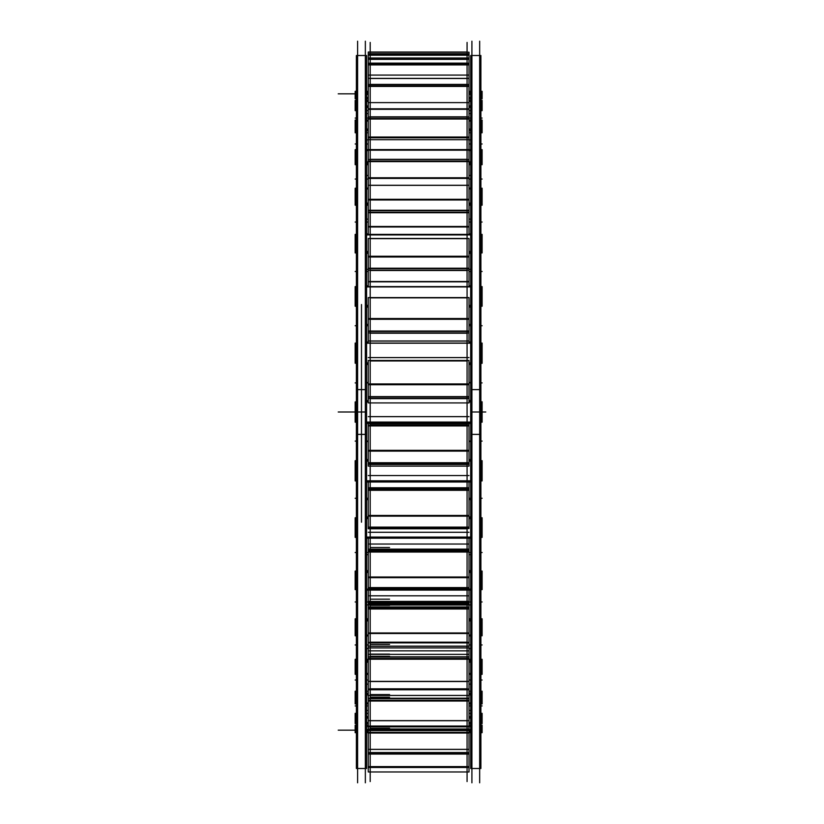 <?xml version="1.0" encoding="UTF-8"?>
<svg xmlns="http://www.w3.org/2000/svg" width="824" height="824" viewBox="0 0 824 824"><rect width="100%" height="100%" fill="white"/><g stroke="black" fill="none" stroke-linecap="round" stroke-linejoin="round"><path stroke-width="1.24" d="M366.577 363.24L368.266 363.24M469.011 363.24L470.7 363.24M366.577 343.196L470.7 343.196L366.577 343.196M366.577 480.804L470.7 480.804L366.577 480.804M366.577 460.76L368.266 460.76L366.577 460.76M469.011 460.76L470.7 460.76L469.011 460.76M366.577 305.941L368.266 305.941L366.577 305.941M469.011 305.941L470.7 305.941L469.011 305.941M366.577 286.927L470.7 286.927L366.577 286.927M366.577 252.257L368.266 252.257L366.577 252.257M469.011 252.257L470.7 252.257L469.011 252.257M366.577 234.922L470.7 234.922L366.577 234.922M366.577 204.012L368.266 204.012L366.577 204.012M469.011 204.012L470.7 204.012L469.011 204.012M366.577 188.943L368.266 188.943L366.577 188.943M469.011 188.943L470.7 188.943L469.011 188.943M366.577 162.853L368.266 162.853L366.577 162.853M469.011 162.853L470.7 162.853L469.011 162.853M366.577 150.565L368.266 150.565L366.577 150.565M469.011 150.565L470.7 150.565L469.011 150.565M366.577 130.171L368.266 130.171L366.577 130.171M469.011 130.171L470.7 130.171L469.011 130.171M366.577 121.087L368.266 121.087L366.577 121.087M469.011 121.087L470.7 121.087L469.011 121.087M366.577 107.099L368.266 107.099L366.577 107.099M469.011 107.099L470.7 107.099L469.011 107.099M366.577 101.517L368.266 101.517L366.577 101.517M469.011 101.517L470.7 101.517L469.011 101.517M366.577 94.4L368.266 94.4L366.577 94.4M469.011 94.4L470.7 94.4L469.011 94.4M366.577 92.515L368.266 92.515L366.577 92.515M469.011 92.515L470.7 92.515L469.011 92.515M366.577 731.485L368.266 731.485L366.577 731.485M469.011 731.485L470.7 731.485L469.011 731.485M366.577 729.601L368.266 729.601L366.577 729.601M469.011 729.601L470.7 729.601L469.011 729.601M366.577 722.483L368.266 722.483L366.577 722.483M469.011 722.483L470.7 722.483L469.011 722.483M366.577 716.901L368.266 716.901L366.577 716.901M469.011 716.901L470.7 716.901L469.011 716.901M366.577 702.913L368.266 702.913L366.577 702.913M469.011 702.913L470.7 702.913L469.011 702.913M366.577 693.829L368.266 693.829L366.577 693.829M469.011 693.829L470.7 693.829L469.011 693.829M366.577 673.435L368.266 673.435L366.577 673.435M469.011 673.435L470.7 673.435L469.011 673.435M366.577 661.147L368.266 661.147L366.577 661.147M469.011 661.147L470.7 661.147L469.011 661.147M366.577 635.057L368.266 635.057L366.577 635.057M469.011 635.057L470.7 635.057L469.011 635.057M366.577 619.988L368.266 619.988L366.577 619.988M469.011 619.988L470.7 619.988L469.011 619.988M366.577 589.078L470.7 589.078L366.577 589.078M366.577 571.743L368.266 571.743L366.577 571.743M469.011 571.743L470.7 571.743L469.011 571.743M366.577 537.073L470.7 537.073M366.577 518.059L368.266 518.059L366.577 518.059M469.011 518.059L470.7 518.059L469.011 518.059M366.577 55.507L366.577 434.382L356.39 434.382L356.39 55.507L366.577 55.507M366.577 389.618L356.39 389.618L356.39 768.493L366.577 768.493L366.577 389.618M365.351 782.8L365.351 41.2M480.886 363.302L482.112 363.302L480.886 362.9M470.7 362.9L469.011 362.9M368.266 362.9L366.577 362.9M356.39 362.9L355.165 362.9L356.39 363.302M482.112 362.9L482.112 358.059L480.886 358.059M356.39 358.059L355.165 358.059L355.165 362.9M470.7 342.001L469.011 342.001M368.266 342.001L366.577 342.001M470.7 364.445L469.011 364.445M368.266 364.445L366.577 364.445M482.112 343.186L480.886 343.083L482.112 343.093L482.112 350.056L480.886 350.056M356.39 350.056L355.165 350.056L355.165 343.186M470.7 343.093L366.577 343.093L470.7 343.083M356.39 343.093L355.165 343.093L356.39 343.083M357.606 782.8L357.606 41.2M482.112 480.907L480.886 480.907L482.112 480.917L482.112 473.944L480.886 473.944M470.7 480.907L366.577 480.907L470.7 480.917M355.165 480.917L356.39 480.917L355.165 480.907L355.165 473.944L356.39 473.944M470.7 459.555L469.011 459.555M368.266 459.555L366.577 459.555M470.7 481.999L366.577 481.999M471.915 782.8L471.915 41.2M480.886 55.507L480.886 434.382L470.7 434.382L470.7 55.507L480.886 55.507M480.886 389.618L470.7 389.618L470.7 768.493L480.886 768.493L480.886 389.618M479.671 782.8L479.671 41.2M480.886 401.803L482.112 401.803L482.112 407.932L480.886 407.932M356.39 407.932L355.165 407.932L355.165 401.927L356.39 401.927M482.112 401.927L480.886 401.927M470.7 401.927L469.011 401.927M368.266 401.927L366.577 401.927M356.39 401.803L355.165 401.927M482.112 405.511L482.112 418.489M355.165 405.511L355.165 418.489M482.112 422.197L480.886 422.073M470.7 422.073L366.577 422.073M356.39 422.073L355.165 422.197M482.112 422.073L482.112 416.068L480.886 416.068M356.39 416.068L355.165 416.068L355.165 422.073M470.7 400.588L469.011 400.588M368.266 400.588L366.577 400.588M470.7 423.412L366.577 423.412M480.886 306.229L482.112 306.229L482.112 305.395L480.886 305.395M470.7 305.395L469.011 305.395M368.266 305.395L366.577 305.395M356.39 305.395L355.165 305.395L355.165 306.229L356.39 306.229M482.112 305.395L482.112 301.872L480.886 301.872M356.39 301.872L355.165 301.872L355.165 305.395M470.7 285.804L469.011 285.804M368.266 285.804L366.577 285.804M470.7 307.094L469.011 307.094M368.266 307.094L366.577 307.094M480.886 286.608L482.112 286.608L482.112 294.281L480.886 294.281M356.39 294.281L355.165 294.281L355.165 286.608L356.39 286.608M470.7 286.608L366.577 286.608M482.112 292.098L482.112 304.211M355.165 292.098L355.165 304.211M480.886 252.927L482.112 252.927L482.112 251.516L480.886 251.516M470.7 251.516L469.011 251.516M368.266 251.516L366.577 251.516M356.39 251.516L355.165 251.516L355.165 252.927L356.39 252.927M482.112 251.516L482.112 249.445L480.886 249.445M356.39 249.445L355.165 249.445L355.165 251.516M470.7 233.903L469.011 233.903M368.266 233.903L366.577 233.903M470.7 253.318L469.011 253.318M368.266 253.318L366.577 253.318M480.886 234.387L482.112 234.387L482.112 242.524L480.886 242.524M356.39 242.524L355.165 242.524L355.165 234.387L356.39 234.387M470.7 234.387L366.577 234.387M482.112 240.567L482.112 251.608M355.165 240.567L355.165 251.608M480.886 205.197L482.112 205.197L482.112 203.106L480.886 203.106M470.7 203.106L469.011 203.106M368.266 203.106L366.577 203.106M356.39 203.106L355.165 203.106L355.165 205.197L356.39 205.197M482.112 203.106L480.886 202.56M356.39 202.56L355.165 203.106M470.7 188.068L469.011 188.068M368.266 188.068L366.577 188.068M470.7 204.939L469.011 204.939M368.266 204.939L366.577 204.939M480.886 188.222L482.112 188.222L482.112 196.534L480.886 196.534M356.39 196.534L355.165 196.534L355.165 188.222L356.39 188.222M470.7 188.222L469.011 188.222M368.266 188.222L366.577 188.222M482.112 196.534L482.112 202.56M355.165 196.534L355.165 202.56M480.886 157.889L482.112 157.889L482.112 161.813L480.886 161.813M470.7 161.813L469.011 161.813M368.266 161.813L366.577 161.813M356.39 161.813L355.165 161.813L355.165 164.687L356.39 164.687M482.112 161.813L482.112 164.687L480.886 164.687M470.7 163.615L469.011 163.615M368.266 163.615L366.577 163.615M356.39 157.889L355.165 157.889L355.165 149.669L356.39 149.669M482.112 157.889L482.112 149.669L480.886 149.669M470.7 149.669L469.011 149.669M368.266 149.669L366.577 149.669M355.165 157.889L355.165 161.813M480.886 127.895L482.112 127.895L482.112 129.038L480.886 129.038M470.7 129.038L469.011 129.038M368.266 129.038L366.577 129.038M356.39 129.038L355.165 129.038L355.165 132.777L356.39 132.777L355.165 132.757M482.112 129.038L482.112 132.777L480.886 132.777L482.112 132.757M470.7 130.758L469.011 130.758M368.266 130.758L366.577 130.758M356.39 127.895L355.165 127.895L355.165 120.057L356.39 120.057M482.112 127.895L482.112 120.057L480.886 120.057M470.7 120.057L469.011 120.057M368.266 120.057L366.577 120.057M470.7 132.777L469.011 132.757M368.266 132.777L366.577 132.757M355.165 127.895L355.165 129.038M480.886 110.653L482.112 110.653L482.112 105.894L480.886 105.894M470.7 105.894L469.011 105.894M368.266 105.894L366.577 105.894M356.39 105.894L355.165 105.894L355.165 110.653L356.39 110.653M470.7 107.47L469.011 107.47M368.266 107.47L366.577 107.47M482.112 105.894L482.112 100.384L480.886 100.384M470.7 100.384L469.011 100.384M368.266 100.384L366.577 100.384M356.39 100.384L355.165 100.384L355.165 105.894M470.7 110.653L469.011 110.653M368.266 110.653L366.577 110.653M480.886 98.787L482.112 98.787L482.112 93.184L480.886 93.184M470.7 93.184L469.011 93.184M368.266 93.184L366.577 93.184M356.39 93.184L355.165 93.184L355.165 98.787L356.39 98.787M470.7 94.554L469.011 94.554M368.266 94.554L366.577 94.554M482.112 93.184L482.112 91.32L480.886 91.32M470.7 91.32L469.011 91.32M368.266 91.32L366.577 91.32M356.39 91.32L355.165 91.32L355.165 93.184M470.7 98.787L469.011 98.787M368.266 98.787L366.577 98.787M480.886 725.213L482.112 725.213L482.112 732.68L480.886 732.68M470.7 732.68L469.011 732.68M368.266 732.68L366.577 732.68M356.39 732.68L355.165 732.68L355.165 730.816L356.39 730.816M470.7 729.446L469.011 729.446M368.266 729.446L366.577 729.446M482.112 730.816L480.886 730.816M470.7 730.816L469.011 730.816M368.266 730.816L366.577 730.816M356.39 725.213L355.165 725.213L355.165 730.816M470.7 725.213L469.011 725.213M368.266 725.213L366.577 725.213M480.886 713.347L482.112 713.347L482.112 723.616L480.886 723.616M470.7 723.616L469.011 723.616M368.266 723.616L366.577 723.616M356.39 723.616L355.165 723.616L355.165 718.106L356.39 718.106M470.7 716.53L469.011 716.53M368.266 716.53L366.577 716.53M482.112 718.106L480.886 718.106M470.7 718.106L469.011 718.106M368.266 718.106L366.577 718.106M356.39 713.347L355.165 713.347L355.165 718.106M470.7 713.347L469.011 713.347M368.266 713.347L366.577 713.347M482.112 691.243L480.886 691.243L482.112 691.223L482.112 703.943L480.886 703.943M470.7 703.943L469.011 703.943M368.266 703.943L366.577 703.943M356.39 703.943L355.165 703.943L355.165 696.105L356.39 696.105M482.112 696.105L480.886 696.105M470.7 693.241L469.011 693.241M368.266 693.241L366.577 693.241M482.112 694.962L480.886 694.962M470.7 694.962L469.011 694.962M368.266 694.962L366.577 694.962M356.39 694.962L355.165 694.962L355.165 696.105M355.165 691.223L356.39 691.243L355.165 691.223L355.165 694.962M470.7 691.223L469.011 691.243M368.266 691.223L366.577 691.243M480.886 659.313L482.112 659.313L482.112 674.331L480.886 674.331M470.7 674.331L469.011 674.331M368.266 674.331L366.577 674.331M356.39 674.331L355.165 674.331L355.165 666.111L356.39 666.111M482.112 666.111L480.886 666.111M470.7 660.385L469.011 660.385M368.266 660.385L366.577 660.385M482.112 662.187L480.886 662.187M470.7 662.187L469.011 662.187M368.266 662.187L366.577 662.187M356.39 662.187L355.165 662.187L355.165 666.111M356.39 659.313L355.165 659.313L355.165 662.187M480.886 621.44L482.112 621.44L482.112 635.778L480.886 635.778M470.7 635.778L469.011 635.778M368.266 635.778L366.577 635.778M356.39 635.778L355.165 635.778L355.165 627.466L356.39 627.466M482.112 627.466L480.886 627.466M470.7 619.061L469.011 619.061M368.266 619.061L366.577 619.061M470.7 635.932L469.011 635.932M368.266 635.932L366.577 635.932M356.39 621.44L355.165 621.44L356.39 620.894M482.112 621.44L480.886 620.894M482.112 618.803L480.886 618.803L482.112 618.803L482.112 620.894M470.7 620.894L469.011 620.894M368.266 620.894L366.577 620.894M355.165 618.803L356.39 618.803L355.165 618.803L355.165 620.894M355.165 621.44L355.165 627.466M480.886 581.476L482.112 581.476L482.112 589.613L480.886 589.613M470.7 589.613L366.577 589.613M356.39 589.613L355.165 589.613L355.165 581.476L356.39 581.476M470.7 570.682L469.011 570.682M368.266 570.682L366.577 570.682M470.7 590.097L366.577 590.097M480.886 571.073L482.112 571.073L482.112 574.555L480.886 574.555M356.39 574.555L355.165 574.555L355.165 572.484L356.39 572.484M482.112 572.484L480.886 572.484M470.7 572.484L469.011 572.484M368.266 572.484L366.577 572.484M356.39 571.073L355.165 571.073L355.165 572.484M482.112 572.392L482.112 583.433M355.165 572.392L355.165 583.433M480.886 529.719L482.112 529.719L482.112 537.392L480.886 537.392M470.7 537.392L366.577 537.392M356.39 537.392L355.165 537.392L355.165 529.719L356.39 529.719M470.7 516.906L469.011 516.906M368.266 516.906L366.577 516.906M470.7 538.196L366.577 538.196M480.886 517.771L482.112 517.771L482.112 522.128L480.886 522.128M356.39 522.128L355.165 522.128L355.165 518.605L356.39 518.605M482.112 518.605L480.886 518.605M470.7 518.605L469.011 518.605M368.266 518.605L366.577 518.605M356.39 517.771L355.165 517.771L355.165 518.605M482.112 519.789L482.112 531.902M355.165 519.789L355.165 531.902M482.112 460.698L480.886 460.698L482.112 460.698L482.112 465.941L480.886 465.941M356.39 465.941L355.165 465.941L355.165 461.1L356.39 461.1M482.112 461.1L480.886 461.1M470.7 461.1L469.011 461.1M368.266 461.1L366.577 461.1M355.165 460.698L356.39 460.698L355.165 461.1M482.112 463.531L482.112 476.293M355.165 463.531L355.165 476.293M482.112 347.707L482.112 360.469M355.165 347.707L355.165 360.469M361.478 304.53L361.478 522.2L361.478 304.53M467.074 422.197L467.074 425.029L370.203 425.029L370.203 422.197M370.203 422.073L370.203 335.708M469.011 398.435L469.011 402.926L368.266 402.926L368.266 398.435L469.011 398.435L469.011 396.622L368.266 396.622L368.266 398.435M368.266 383.953L469.011 383.953L469.011 397.044L368.266 397.044L368.266 383.953M368.266 360.624L368.266 384.736L469.011 384.736L469.011 360.469L368.266 360.469L469.011 360.624M467.074 422.073L467.074 335.708M467.074 274.619L467.074 360.469L370.203 360.469L370.203 274.619M368.266 343.083L368.266 340.992L469.011 340.992L469.011 343.083M368.266 341.115L368.266 332.958L469.011 332.958L469.011 331.032L368.266 331.032L368.266 332.958M469.011 341.115L469.011 332.958M368.266 318.517L469.011 318.517L469.011 331.444L368.266 331.444L368.266 318.517M368.266 297.608L368.266 319.29L469.011 319.29L469.011 297.588L368.266 297.588L469.011 297.608M467.074 218.216L467.074 297.588L370.203 297.588L370.203 218.216M368.266 286.608L368.266 281.52L469.011 281.52L469.011 286.608M368.266 270.169L368.266 281.829L469.011 281.829L469.011 268.202L368.266 268.202L368.266 270.169L469.011 270.169M368.266 256.254L469.011 256.254L469.011 268.593L368.266 268.593L368.266 256.254M368.266 256.995L469.011 256.995L469.011 238.486L368.266 238.486L368.266 256.995M370.203 238.486L370.203 168.405M368.266 234.387L368.266 226.487L469.011 226.487L469.011 234.387M368.266 212.211L368.266 226.971L469.011 226.971L469.011 210.264L368.266 210.264L368.266 212.211L469.011 212.211M368.266 212.716L469.011 212.716M368.266 199.305L469.011 199.305L469.011 210.625L368.266 210.625L368.266 199.305M368.266 199.985L469.011 199.985L469.011 185.276L368.266 185.276L368.266 199.985M467.074 238.486L467.074 168.405M370.203 185.276L370.203 126.886M368.266 185.276L368.266 177.768L469.011 177.768L469.011 185.276M469.011 161.061L368.266 161.061L368.266 178.417L469.011 178.417L469.011 159.197M368.266 161.607L469.011 161.607M368.266 161.061L368.266 159.197M368.266 149.597L469.011 149.597L469.011 159.506L368.266 159.506L368.266 149.597M368.266 139.709L368.266 150.195L469.011 150.195L469.011 137.031L368.266 137.031L368.266 139.709L469.011 139.709M467.074 185.276L467.074 126.886M467.074 95.079L467.074 139.709L370.203 139.709L370.203 95.079M469.011 118.45L368.266 118.45L368.266 137.804L469.011 137.804L469.011 116.74M368.266 119.027L469.011 119.027M368.266 118.45L368.266 116.74M368.266 108.82L469.011 108.82L469.011 116.998L368.266 116.998L368.266 108.82M469.011 85.84L368.266 85.84L368.266 109.314L469.011 109.314L469.011 84.336M467.074 73.13L467.074 102.619L370.203 102.619L370.203 73.13M368.266 86.427L469.011 86.427M368.266 85.84L368.266 84.336M368.266 78.373L469.011 78.373L469.011 84.522L368.266 84.522L368.266 78.373M368.266 78.744L368.266 64.334L469.011 64.334L469.011 63.087M469.011 78.744L469.011 64.334M467.074 51.644L467.074 75.077L370.203 75.077L370.203 51.644M368.266 64.911L469.011 64.911M368.266 64.334L368.266 63.087M368.266 59.287L469.011 59.287L469.011 63.211L368.266 63.211L368.266 59.287M368.266 59.524L368.266 54.672L469.011 54.672L469.011 53.725M469.011 59.524L469.011 54.672M467.074 42.426L467.074 58.02L370.203 58.02L370.203 42.426M368.266 55.218L469.011 55.218M368.266 54.672L368.266 53.725M368.266 52.211L469.011 52.211L469.011 53.766L368.266 53.766L368.266 52.025L469.011 52.211M370.203 781.574L370.203 767.474L467.074 767.453L467.074 781.574M368.266 771.975L368.266 767.474L469.011 767.474L469.011 771.975L368.266 771.975M370.203 778.196L370.203 752.611L467.074 752.611L467.074 778.196M368.266 767.474L368.266 766.619L469.011 766.619L469.011 767.474M368.266 766.619L368.266 753.486L469.011 753.486L469.011 752.6L368.266 752.6L469.011 752.611L469.011 749.366L368.266 749.366L368.266 753.486M469.011 766.619L469.011 753.486M368.266 754.063L469.011 754.063M370.203 762.355L370.203 726.232L467.074 726.232L467.074 762.355M368.266 749.552L368.266 732.381L469.011 732.381L469.011 729.003L368.266 729.003L368.266 729.889L469.011 729.889M469.011 749.552L469.011 732.381M368.266 733.02L469.011 733.02M368.266 732.381L368.266 729.889M368.266 729.559L368.266 726.14L469.011 726.14L469.011 729.559M370.203 734.586L370.203 689.225L467.074 689.225L467.074 734.586M368.266 726.14L368.266 720.629L469.011 720.629L469.011 726.14M368.266 720.949L368.266 700.359L469.011 700.359L469.011 688.977L368.266 688.977L469.011 689.225M469.011 720.949L469.011 700.359M368.266 701.039L469.011 701.039M368.266 700.359L368.266 698.268L469.011 698.268M368.266 698.268L469.011 698.196M368.266 698.196L368.266 689.225M370.203 695.827L370.203 642.885L467.074 642.854L467.074 695.827M368.266 642.73L368.266 646.819M469.011 642.73L469.011 632.956L368.266 632.956L368.266 642.854L469.011 642.885L469.011 646.819M368.266 688.977L368.266 681.376L469.011 681.376L469.011 688.977M368.266 681.829L368.266 658.52L469.011 658.52L469.011 647.921L368.266 647.921L368.266 656.831L469.011 656.831M469.011 681.829L469.011 658.52M368.266 659.21L469.011 659.21M368.266 658.52L368.266 656.831M368.266 647.921L368.266 646.16L469.011 646.16L469.011 647.921M370.203 647.406L370.203 588.697L467.074 588.697L467.074 647.406M368.266 590.097L368.266 601.984L366.577 601.963L368.266 601.963M469.011 590.097L469.011 601.984L470.7 601.963L469.011 601.963M368.266 642.39L469.011 642.39M469.011 608.287L368.266 608.287L368.266 633.512L469.011 633.512L469.011 601.417L368.266 601.417L368.266 602.632L469.011 602.632M368.266 608.977L469.011 608.977M368.266 608.287L368.266 602.632M370.203 590.962L370.203 528.586L467.074 528.575L467.074 590.962M368.266 538.196L368.266 550.113L469.011 550.113L469.011 538.196M370.203 588.666L469.011 588.717L469.011 587.594L368.266 587.594L368.266 588.697L467.074 588.666M368.266 577.006L469.011 577.006L469.011 587.945L368.266 587.945L368.266 577.006M469.011 551.369L368.266 551.369L368.266 577.655L469.011 577.655L469.011 550.113M368.266 552.029L469.011 552.029M368.266 551.369L368.266 550.113M370.203 537.021L370.203 463.51M368.266 481.999L368.266 489.075L469.011 489.075L469.011 481.999M469.011 528.534L368.266 528.792L469.011 528.534L469.011 527.123L368.266 527.123L368.266 528.534M368.266 515.443L469.011 515.443L469.011 527.514L368.266 527.514L368.266 515.443M469.011 489.703L368.266 489.703L368.266 516.154L469.011 516.154L469.011 489.075M368.266 490.311L469.011 490.311M368.266 489.703L368.266 489.075M467.074 537.021L467.074 463.51M370.203 485.099L370.203 399.393M368.266 425.029L368.266 423.649L469.011 423.649L469.011 425.39L368.266 425.39L469.011 425.029M469.011 464.376L469.011 466.127L368.266 466.127L368.266 464.376L469.011 464.376L469.011 462.738L368.266 462.738L368.266 464.376M368.266 450.347L469.011 450.347L469.011 463.15L368.266 463.15L368.266 450.347M368.266 425.39L368.266 451.109L469.011 451.109L469.011 425.39M368.266 425.926L469.011 425.926M467.074 485.099L467.074 399.393M365.351 412L357.606 412M479.671 412L471.915 412M485.769 412L482.112 412L485.769 412M366.577 412L356.39 412L366.577 412M356.39 358.461L355.165 358.461M482.112 363.219L480.886 363.219M356.39 363.219L355.165 363.219M355.165 412L338.231 412L355.165 412M470.7 726.624L469.011 726.624M368.266 726.624L366.577 726.624M356.39 347.934L355.165 347.934M482.112 352.693L480.886 352.693M356.39 352.693L355.165 352.693M356.39 476.066L355.165 476.066M482.112 480.835L480.886 480.835M470.7 480.835L366.577 480.835M356.39 480.835L355.165 480.835M480.886 412L470.7 412L480.886 412M356.39 406.644L355.165 406.644M482.112 411.485L480.886 411.485M356.39 411.485L355.165 411.485M356.39 417.356L355.165 417.356M470.7 422.197L366.577 422.197L470.7 422.197M356.39 301.388L355.165 301.388M482.112 305.9L480.886 305.9M470.7 305.9L469.011 305.9M368.266 305.9L366.577 305.9M356.39 305.9L355.165 305.9M470.7 710.453L469.011 710.453L470.7 710.453M368.266 710.453L366.577 710.453L368.266 710.453M356.39 291.397L355.165 291.397M482.112 295.919L480.886 295.919M356.39 295.919L355.165 295.919M482.112 705.941L480.886 705.941L482.112 705.941M470.7 705.941L469.011 705.941L470.7 705.941M368.266 705.941L366.577 705.941L368.266 705.941M356.39 705.941L355.165 705.941L356.39 705.941M356.39 248.086L355.165 248.086M482.112 252.196L480.886 252.196M470.7 252.196L469.011 252.196M368.266 252.196L366.577 252.196M356.39 252.196L355.165 252.196M470.7 684.126L469.011 684.126L470.7 684.126M368.266 684.126L366.577 684.126L368.266 684.126M356.39 238.97L355.165 238.97M482.112 243.09L480.886 243.09M356.39 243.09L355.165 243.09M482.112 680.016L480.886 680.016L482.112 680.016M470.7 680.016L469.011 680.016L470.7 680.016M368.266 680.016L366.577 680.016L368.266 680.016M356.39 680.016L355.165 680.016L356.39 680.016M356.39 200.356L355.165 200.356M482.112 203.94L480.886 203.94M470.7 203.94L469.011 203.94M368.266 203.94L366.577 203.94M356.39 203.94L355.165 203.94M470.7 648.539L469.011 648.539L470.7 648.539M368.266 648.539L366.577 648.539L368.266 648.539M356.39 192.445L355.165 192.445M482.112 196.019L480.886 196.019M356.39 196.019L355.165 196.019M482.112 644.955L480.886 644.955L482.112 644.955M470.7 644.955L469.011 644.955L470.7 644.955M368.266 644.955L366.577 644.955L368.266 644.955M356.39 644.955L355.165 644.955L356.39 644.955M356.39 159.846L355.165 159.846M482.112 162.761L480.886 162.761M470.7 162.761L469.011 162.761M368.266 162.761L366.577 162.761M356.39 162.761L355.165 162.761M470.7 604.888L469.011 604.888L470.7 604.888M368.266 604.888L366.577 604.888L368.266 604.888M356.39 153.388L355.165 153.388M482.112 156.303L480.886 156.303M356.39 156.303L355.165 156.303M482.112 601.963L480.886 601.963L482.112 601.963M356.39 601.963L355.165 601.963L356.39 601.963M356.39 127.916L355.165 127.916M482.112 130.068L480.886 130.068M470.7 130.068L469.011 130.068M368.266 130.068L366.577 130.068M356.39 130.068L355.165 130.068M470.7 554.665L469.011 554.665L470.7 554.665M368.266 554.665L366.577 554.665L368.266 554.665M356.39 123.136L355.165 123.136M482.112 125.3L480.886 125.3M356.39 125.3L355.165 125.3M482.112 552.513L480.886 552.513L482.112 552.513M470.7 552.513L469.011 552.513L470.7 552.513M368.266 552.513L366.577 552.513L368.266 552.513M356.39 552.513L355.165 552.513L356.39 552.513M356.39 105.657L355.165 105.657M482.112 106.986L480.886 106.986M470.7 106.986L469.011 106.986M368.266 106.986L366.577 106.986M356.39 106.986L355.165 106.986M470.7 499.591L469.011 499.591L470.7 499.591M368.266 499.591L366.577 499.591L368.266 499.591M356.39 102.722L355.165 102.722M482.112 104.051L480.886 104.051M356.39 104.051L355.165 104.051M482.112 498.262L480.886 498.262L482.112 498.262M470.7 498.262L469.011 498.262L470.7 498.262M368.266 498.262L366.577 498.262L368.266 498.262M356.39 498.262L355.165 498.262L356.39 498.262M355.165 93.833L338.231 93.833L355.165 93.833M482.112 94.276L480.886 94.276M470.7 94.276L469.011 94.276M368.266 94.276L366.577 94.276M356.39 94.276L355.165 94.276M470.7 441.53L469.011 441.53L470.7 441.53M368.266 441.53L366.577 441.53L368.266 441.53M356.39 92.844L355.165 92.844M482.112 441.087L480.886 441.087L482.112 441.087M470.7 441.087L469.011 441.087L470.7 441.087M368.266 441.087L366.577 441.087L368.266 441.087M356.39 441.087L355.165 441.087L356.39 441.087M470.7 382.47L469.011 382.47L470.7 382.47M368.266 382.47L366.577 382.47L368.266 382.47M482.112 382.913L480.886 382.913L482.112 382.913M470.7 382.913L469.011 382.913L470.7 382.913M368.266 382.913L366.577 382.913L368.266 382.913M356.39 382.913L355.165 382.913L356.39 382.913M470.7 324.409L469.011 324.409L470.7 324.409M368.266 324.409L366.577 324.409L368.266 324.409M482.112 325.738L480.886 325.738L482.112 325.738M470.7 325.738L469.011 325.738L470.7 325.738M368.266 325.738L366.577 325.738L368.266 325.738M356.39 325.738L355.165 325.738L356.39 325.738M470.7 269.335L469.011 269.335L470.7 269.335M368.266 269.335L366.577 269.335L368.266 269.335M482.112 271.487L480.886 271.487L482.112 271.487M470.7 271.487L469.011 271.487L470.7 271.487M368.266 271.487L366.577 271.487L368.266 271.487M356.39 271.487L355.165 271.487L356.39 271.487M470.7 219.112L469.011 219.112L470.7 219.112M368.266 219.112L366.577 219.112L368.266 219.112M482.112 222.037L480.886 222.037L482.112 222.037M470.7 222.037L469.011 222.037L470.7 222.037M368.266 222.037L366.577 222.037L368.266 222.037M356.39 222.037L355.165 222.037L356.39 222.037M470.7 175.46L469.011 175.46L470.7 175.46M368.266 175.46L366.577 175.46L368.266 175.46M482.112 179.045L480.886 179.045L482.112 179.045M470.7 179.045L469.011 179.045L470.7 179.045M368.266 179.045L366.577 179.045L368.266 179.045M356.39 179.045L355.165 179.045L356.39 179.045M470.7 139.874L469.011 139.874L470.7 139.874M368.266 139.874L366.577 139.874L368.266 139.874M482.112 143.984L480.886 143.984L482.112 143.984M470.7 143.984L469.011 143.984L470.7 143.984M368.266 143.984L366.577 143.984L368.266 143.984M356.39 143.984L355.165 143.984L356.39 143.984M470.7 113.547L469.011 113.547L470.7 113.547M368.266 113.547L366.577 113.547L368.266 113.547M482.112 118.059L480.886 118.059L482.112 118.059M470.7 118.059L469.011 118.059L470.7 118.059M368.266 118.059L366.577 118.059L368.266 118.059M356.39 118.059L355.165 118.059L356.39 118.059M470.7 97.376L469.011 97.376M368.266 97.376L366.577 97.376M355.165 465.539L356.39 465.539M355.165 522.612L356.39 522.612M355.165 532.603L356.39 532.603M355.165 575.914L356.39 575.914M355.165 585.03L356.39 585.03M355.165 623.644L356.39 623.644M355.165 631.555L356.39 631.555M355.165 664.154L356.39 664.154M355.165 670.612L356.39 670.612M355.165 696.084L356.39 696.084M355.165 700.864L356.39 700.864M355.165 718.343L356.39 718.343M355.165 721.278L356.39 721.278M355.165 730.167L338.231 730.167L355.165 730.167M355.165 731.156L356.39 731.156M482.112 731.599L480.886 731.599M470.7 731.599L469.011 731.599M368.266 731.599L366.577 731.599M356.39 731.599L355.165 731.599M482.112 722.596L480.886 722.596M470.7 722.596L469.011 722.596M368.266 722.596L366.577 722.596M356.39 722.596L355.165 722.596M482.112 719.671L480.886 719.671M356.39 719.671L355.165 719.671M482.112 703.026L480.886 703.026M470.7 703.026L469.011 703.026M368.266 703.026L366.577 703.026M356.39 703.026L355.165 703.026M482.112 698.247L480.886 698.247M356.39 698.247L355.165 698.247M482.112 673.538L480.886 673.538M470.7 673.538L469.011 673.538M368.266 673.538L366.577 673.538M356.39 673.538L355.165 673.538M482.112 667.079L480.886 667.079M356.39 667.079L355.165 667.079M482.112 635.139L480.886 635.139M470.7 635.139L469.011 635.139M368.266 635.139L366.577 635.139M356.39 635.139L355.165 635.139M482.112 627.219L480.886 627.219M356.39 627.219L355.165 627.219M482.112 589.139L480.886 589.139M470.7 589.139L366.577 589.139M356.39 589.139L355.165 589.139M482.112 580.034L480.886 580.034M356.39 580.034L355.165 580.034M482.112 537.114L480.886 537.114M356.39 537.114L355.165 537.114M482.112 527.133L480.886 527.133M356.39 527.133L355.165 527.133M482.112 470.298L480.886 470.298M356.39 470.298L355.165 470.298M370.203 398.631L467.074 398.631L370.203 398.631M370.203 396.797L467.074 396.797L370.203 396.797M370.203 384.211L467.074 384.211L370.203 384.211M370.203 360.953L467.074 360.953L370.203 360.953M368.266 357.585L469.011 357.585M370.203 341.074L467.074 341.074L370.203 341.074M370.203 333.215L467.074 333.215L370.203 333.215M370.203 331.197L467.074 331.197L370.203 331.197M370.203 318.764L467.074 318.764L370.203 318.764M370.203 297.855L467.074 297.855L370.203 297.855M370.203 281.705L467.074 281.705L370.203 281.705M370.203 270.488L467.074 270.488L370.203 270.488M370.203 268.356L467.074 268.356L370.203 268.356M370.203 256.501L467.074 256.501L370.203 256.501M370.203 238.641L467.074 238.641L370.203 238.641M370.203 226.775L467.074 226.775L370.203 226.775M370.203 212.571L467.074 212.571L370.203 212.571M370.203 210.408L467.074 210.408L370.203 210.408M370.203 199.521L467.074 199.521L370.203 199.521M370.203 185.338L467.074 185.338L370.203 185.338M370.203 178.149L467.074 178.149L370.203 178.149M370.203 161.453L467.074 161.453L370.203 161.453M370.203 159.32L467.074 159.32L370.203 159.32M370.203 149.783L467.074 149.783L370.203 149.783M370.203 137.495L467.074 137.495L370.203 137.495M370.203 118.862L467.074 118.862L370.203 118.862M370.203 116.833L467.074 116.833L370.203 116.833M370.203 108.974L467.074 108.974L370.203 108.974M370.203 86.263L467.074 86.263L370.203 86.263M370.203 84.409L467.074 84.409L370.203 84.409M370.203 78.486L467.074 78.486L370.203 78.486M370.203 64.746L467.074 64.746L370.203 64.746M370.203 63.129L467.074 63.129L370.203 63.129M370.203 59.359L467.074 59.359L370.203 59.359M370.203 55.064L467.074 55.064L370.203 55.064M370.203 53.735L467.074 53.735L370.203 53.735M370.203 52.231L467.074 52.231L370.203 52.231M370.203 766.639L467.074 766.639L370.203 766.639M370.203 753.929L467.074 753.929L370.203 753.929M370.203 752.539L467.074 752.539L370.203 752.539M370.203 749.428L467.074 749.428L370.203 749.428M370.203 732.866L467.074 732.866L370.203 732.866M370.203 729.158L467.074 729.158L370.203 729.158M368.266 730.558L469.011 730.558M370.203 728.323L389.577 728.323M368.266 726.871L469.011 726.871M370.203 726.037L467.074 726.037L370.203 726.037M370.203 720.732L467.074 720.732L370.203 720.732M370.203 700.874L467.074 700.874L370.203 700.874M370.203 694.581L389.577 694.581M368.266 698.68L469.011 698.68M370.203 697.166L389.577 697.166M368.266 695.446L469.011 695.446M368.266 689.76L469.011 689.76M370.203 688.833L467.074 688.833L370.203 688.833M370.203 681.52L467.074 681.52L370.203 681.52M370.203 659.046L467.074 659.046L370.203 659.046M370.203 647.901L467.074 647.901L370.203 647.901M370.203 646.304L467.074 646.304L370.203 646.304M370.203 654.101L389.577 654.101M368.266 657.037L469.011 657.037M370.203 656.295L389.577 656.295M368.266 654.369L469.011 654.369M368.266 650.847L469.011 650.847M370.203 644.45L389.577 644.45M370.203 642.205L467.074 642.205L370.203 642.205M370.203 633.131L467.074 633.131L370.203 633.131M370.203 608.802L467.074 608.802L370.203 608.802M370.203 601.541L467.074 601.541L370.203 601.541M370.203 605.372L389.577 605.372M368.266 607.051L469.011 607.051M368.266 605.043L469.011 605.043M368.266 603.796L469.011 603.796M370.203 599.172L389.577 599.172M368.266 595.804L469.011 595.804M370.203 587.739L467.074 587.739L370.203 587.739M370.203 577.212L467.074 577.212L370.203 577.212M370.203 551.864L467.074 551.864L370.203 551.864M370.203 550.061L389.577 550.061M368.266 532.273L469.011 532.273M368.266 550.432L469.011 550.432L368.266 550.422M368.266 549.134L469.011 549.134M368.266 550.216L469.011 550.216M370.203 547.517L389.577 547.517M368.266 544.036L469.011 544.036M370.203 527.288L467.074 527.288L370.203 527.288M370.203 515.669L467.074 515.669L370.203 515.669M370.203 490.156L467.074 490.156L370.203 490.156M368.266 475.541L469.011 475.541M368.266 488.57L469.011 488.57M368.266 487.777L469.011 487.777M370.203 423.742L467.074 423.742L370.203 423.742M370.203 464.499L467.074 464.499L370.203 464.499M370.203 462.903L467.074 462.903L370.203 462.903M370.203 450.594L467.074 450.594L370.203 450.594M370.203 425.792L467.074 425.792L370.203 425.792M368.266 416.645L469.011 416.645M370.203 767.453L467.074 767.453M370.203 528.575L467.074 528.575M357.606 55.507L365.351 55.507M365.351 768.493L357.606 768.493M471.915 55.507L479.671 55.507M479.671 768.493L471.915 768.493M470.7 205.197L469.011 205.197L470.7 205.197M368.266 205.197L366.577 205.197L368.266 205.197M470.7 164.687L469.011 164.687L470.7 164.687M368.266 164.687L366.577 164.687L368.266 164.687M470.7 110.498L469.011 110.498L470.7 110.498M368.266 110.498L366.577 110.498L368.266 110.498M470.7 98.674L469.011 98.674L470.7 98.674M368.266 98.674L366.577 98.674L368.266 98.674M366.577 725.326L368.266 725.326L366.577 725.326M469.011 725.326L470.7 725.326L469.011 725.326M366.577 713.502L368.266 713.502L366.577 713.502M469.011 713.502L470.7 713.502L469.011 713.502M366.577 659.313L368.266 659.313L366.577 659.313M469.011 659.313L470.7 659.313L469.011 659.313M366.577 618.803L368.266 618.803M469.011 618.803L470.7 618.803M370.203 402.926L467.074 402.926M370.203 52.025L467.074 52.025M370.203 771.975L467.074 771.975M370.203 729.889L467.074 729.889M370.203 698.268L467.074 698.268M370.203 656.831L467.074 656.831M370.203 606.979L467.074 606.979M370.203 602.632L467.074 602.632M370.203 550.422L467.074 550.422M370.203 550.113L467.074 550.113M370.203 528.792L467.074 528.792M370.203 489.075L467.074 489.075M370.203 466.127L467.074 466.127M470.7 401.803L469.011 401.803M368.266 401.803L366.577 401.803M482.112 110.498L480.886 110.498M356.39 110.498L355.165 110.498M482.112 98.674L480.886 98.674M356.39 98.674L355.165 98.674M482.112 725.326L480.886 725.326M356.39 725.326L355.165 725.326M482.112 713.502L480.886 713.502M356.39 713.502L355.165 713.502M368.266 102.619L469.011 102.619M368.266 75.077L469.011 75.077M368.266 58.02L469.011 58.02M368.266 726.232L469.011 726.232M368.266 642.854L469.011 642.854M368.266 606.979L469.011 606.979"/></g></svg>
